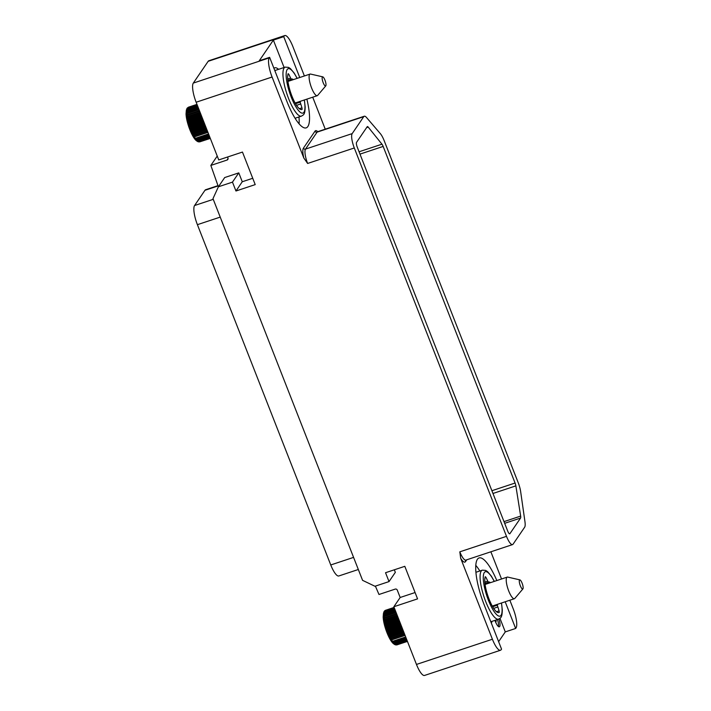 <?xml version="1.0" encoding="UTF-8"?>
<svg xmlns="http://www.w3.org/2000/svg" width="711" height="711" viewBox="0 0 711 711"><rect width="100%" height="100%" fill="white"/><g stroke="black" fill="none" stroke-linecap="round" stroke-linejoin="round"><path stroke-width="1.07" d="M368.209 127.091L381.958 144.191A4.044 1.067 -108.4 0 1 383.158 146.43L515.075 483.036A4.044 1.067 -108.4 0 1 515.866 485.871L520.656 516.097A4.044 1.067 -108.4 0 1 520.576 518.052L509.903 533.685A4.044 1.067 -108.4 0 1 509.725 533.828A4.044 1.067 -108.4 0 1 507.707 531.073L357.251 147.141A4.044 1.067 -108.4 0 1 356.54 142.36L367.214 126.718A4.044 1.067 -108.4 0 1 367.391 126.576A4.044 1.067 -108.4 0 1 368.209 127.091L366.6 127.624M506.499 536.343A12.14 3.208 71.6 0 0 512.551 544.599A12.14 3.208 71.6 0 0 513.075 544.173L524.647 527.224A12.14 3.208 71.6 0 0 524.967 521.785L520.656 491.63A12.14 3.208 71.6 0 0 518.212 482.698L384.171 140.671A12.14 3.208 71.6 0 0 380.394 133.712L366.538 117.528A12.14 3.208 71.6 0 0 364.272 116.231A12.14 3.208 71.6 0 0 363.748 116.657L352.185 133.615A12.14 3.208 71.6 0 0 354.3 147.977L506.499 536.343L459.821 551.834L460.666 558.242L492.403 639.242A16.184 4.275 71.6 0 0 500.473 650.254A16.184 4.275 71.6 0 0 501.175 649.685L501.548 649.143L484.155 604.759A38.447 10.15 71.6 0 1 479.098 557.931A38.447 10.15 71.6 0 1 496.829 580.558M490.874 551.798L501.531 578.994M509.849 600.226L513.2 608.767A16.184 4.275 71.6 0 1 516.026 627.92L515.653 628.462L505.192 601.773M354.3 147.977L307.623 163.459L303.828 158.038L272.082 77.028L196.138 102.233A16.184 4.275 -108.4 0 1 193.312 83.08L208.163 61.315A16.184 4.275 -108.4 0 1 208.865 60.746L284.8 35.55A16.184 4.275 71.6 0 1 292.87 46.562L304.397 75.97M312.716 97.194L325.247 129.18M500.473 650.254L424.529 675.45A16.184 4.275 -108.4 0 1 416.468 664.438L492.403 639.242M375.381 586.122L378.99 594.485L395.2 589.108A1.618 1.529 34.3 0 1 397.262 590.094L400.169 597.489L415.082 592.539M416.468 664.438L393.85 606.741L400.169 597.489M393.85 606.741L417.561 598.875L404.808 566.32L385.54 572.719L389.024 581.589L374.946 586.264L362.574 580.336L212.98 198.627L218.393 186.797L232.47 182.123L235.954 191.001L255.213 184.611L242.46 152.065L218.748 159.931L196.138 102.233M394.338 569.795L395.334 572.346L389.024 581.589M228.071 158.571L227.058 160.046A1.618 1.529 34.3 0 0 227.964 158.073L227.547 157.015M284.8 35.55A16.184 4.275 71.6 0 0 284.107 36.119L283.733 36.661L299.74 77.508M306.859 99.14A38.447 10.15 71.6 0 1 306.174 127.873A38.447 10.15 71.6 0 1 287.013 101.726L269.62 57.342L269.256 57.884A16.184 4.275 71.6 0 0 272.082 77.028M269.62 57.342L259.248 60.782L273.362 40.1L283.733 36.661M284.098 67.492L273.362 40.1M299.091 123.856A38.447 10.15 71.6 0 0 298.967 116.96M278.561 69.331A28.449 7.51 71.6 0 0 274.739 67.829A28.449 7.51 71.6 0 0 273.931 68.327M300.46 101.264A12.549 3.315 -108.4 0 1 300.175 102.153L301.962 107.841L302.148 109.307L301.277 109.592M293.288 79.65A12.549 3.315 -108.4 0 0 291.599 78.992A12.549 3.315 -108.4 0 0 291.199 79.25L288.853 74.388L287.875 74.708M302.148 109.307A19.624 5.181 71.6 0 1 301.731 109.521A19.624 5.181 71.6 0 1 291.643 95.372A19.624 5.181 71.6 0 1 288.168 73.642L288.853 74.388M304.361 99.967L305.161 106.934C304.992 115.111 303.464 114.747 301.464 116.133A25.818 6.817 -108.4 0 1 290.15 102.295A25.818 6.817 -108.4 0 1 282.951 74.664A25.818 6.817 -108.4 0 1 285.2 67.127L274.828 70.567A25.818 6.817 71.6 0 0 274.81 70.576M275.353 70.398A25.898 6.843 71.6 0 0 275.139 70.407A25.898 6.843 71.6 0 0 274.775 70.496L275.139 70.407M198.422 141.507L199.764 141.862A18.264 4.826 -108.4 0 1 199.569 141.862L199.098 141.756A18.264 4.826 -108.4 0 1 198.876 141.667L197.125 141.213L198.351 141.373A18.264 4.826 -108.4 0 1 198.111 141.196L196.369 140.68L197.551 140.725A18.264 4.826 -108.4 0 1 197.285 140.467L195.569 139.898L196.689 139.818A18.264 4.826 -108.4 0 1 196.414 139.48L194.725 138.876L195.801 138.672A18.264 4.826 -108.4 0 1 195.516 138.263L193.854 137.641L194.885 137.294A18.264 4.826 -108.4 0 1 194.601 136.823L192.974 136.201L193.961 135.721A18.264 4.826 -108.4 0 1 193.676 135.197L192.094 134.583L193.045 133.97A18.264 4.826 -108.4 0 1 192.761 133.392L191.232 132.806L192.148 132.068A18.264 4.826 -108.4 0 1 191.881 131.455L190.397 130.913L205.426 125.927M190.397 130.913L191.286 130.051L205.23 125.429M191.881 131.455L205.781 126.834M192.148 132.068L206.03 127.465M191.232 132.806L206.181 127.847M192.761 133.392L206.554 128.815M193.045 133.97L206.794 129.411M192.094 134.583L206.892 129.669M193.676 135.197L207.283 130.682M193.961 135.721L207.505 131.233M192.974 136.201L207.559 131.366M194.601 136.823L207.959 132.397M194.885 137.294L193.854 137.641M195.516 138.263L208.563 133.935M195.801 138.672L208.732 134.379M196.414 139.48L209.087 135.277M196.689 139.818L209.238 135.659M197.285 140.467L209.532 136.405M197.551 140.725L209.647 136.708M197.125 141.213L196.405 140.716C191.926 137.267 186.122 121.857 186.033 113.609L186.842 108.703M198.111 141.196L209.878 137.294M198.351 141.373L209.967 137.516M198.876 141.667L210.127 137.925M198.245 141.791L197.374 141.4M199.098 141.756L210.189 138.076M210.296 138.369L198.867 141.924L210.278 138.307M199.773 141.862L210.323 138.414M188.504 107.174L196.974 104.366L188.317 107.263M197.205 104.944L187.633 108.125L186.744 109.05L187.908 107.672A18.264 4.826 71.6 0 1 188.051 107.503L187.18 108.543L188.051 107.503L197.036 104.517M187.908 107.672L197.08 104.624M186.922 108.579L187.482 107.832M197.471 105.628L186.406 109.796L187.517 108.365L197.276 105.13M197.836 106.561L186.175 110.792L187.242 109.325L197.578 105.895M198.289 107.725L186.06 112.009L187.073 110.516L197.969 106.908M191.286 130.051A18.264 4.826 -108.4 0 1 191.028 129.402L189.597 128.922L190.477 127.944A18.264 4.826 -108.4 0 1 190.237 127.269L188.859 126.869L189.73 125.776A18.264 4.826 -108.4 0 1 189.508 125.092L188.193 124.781L189.046 123.59A18.264 4.826 -108.4 0 1 188.85 122.905L187.597 122.701L188.459 121.421A18.264 4.826 -108.4 0 1 188.291 120.746L187.082 120.648L187.953 119.297A18.264 4.826 -108.4 0 1 187.82 118.648L186.673 118.666L187.562 117.253A18.264 4.826 -108.4 0 1 187.455 116.64L186.353 116.782L187.269 115.324A18.264 4.826 -108.4 0 1 187.197 114.755L186.149 115.031L187.091 113.547A18.264 4.826 -108.4 0 1 187.055 113.022L186.051 113.431L187.02 111.929L198.458 108.143M187.055 113.022L198.831 109.112M187.091 113.547L199.018 109.583M186.149 115.031L199.427 110.623M187.197 114.755L199.453 110.685M187.269 115.324L199.658 111.218M186.353 116.782L200.058 112.24M187.455 116.64L200.138 112.436M187.562 117.253L200.36 113.005M186.673 118.666L200.751 114M187.82 118.648L200.875 114.32M187.953 119.297L201.115 114.933M187.082 120.648L201.48 115.875M188.291 120.746L201.657 116.311M188.459 121.421L201.906 116.96M187.597 122.701L202.253 117.83M188.85 122.905L202.475 118.39M189.046 123.59L202.733 119.048M188.193 124.781L203.044 119.857M189.508 125.092L203.302 120.514M189.73 125.776L203.568 121.181M188.859 126.869L203.844 121.901M190.237 127.269L204.146 122.656M190.477 127.944L204.404 123.323M189.597 128.922L204.644 123.927M191.028 129.402L204.972 124.772M310.583 74.068A11.385 3.004 71.6 0 0 310.085 74.077A11.385 3.004 71.6 0 0 309.098 77.401A11.385 3.004 -108.4 0 0 312.271 89.586A11.385 3.004 -108.4 0 0 317.257 95.692A11.385 3.004 -108.4 0 0 317.657 95.398L325.771 85.88A4.817 1.271 -108.4 0 1 323.629 83.747A4.817 1.271 -108.4 0 1 322.145 78.263A4.817 1.271 71.6 0 1 322.767 76.85L310.583 74.068M322.767 76.85A4.817 1.271 71.6 0 1 324.82 79.774A4.817 1.271 71.6 0 1 326.011 84.6A4.817 1.271 -108.4 0 1 325.771 85.88M235.954 191.001L242.264 181.749L252.734 178.283M232.47 182.123L238.78 172.88L242.264 181.749M227.058 160.046L210.847 165.423L218.393 186.806L224.703 177.546L238.78 172.88M217.237 156.065L210.847 165.423M217.975 185.642L205.666 189.721A16.184 4.275 71.6 0 0 204.964 190.29L194.565 205.532A16.184 4.275 71.6 0 0 197.4 224.676L330.757 564.961A16.184 4.275 71.6 0 0 338.818 575.972L358.326 569.502M498.624 641.669L505.281 631.901L499.984 618.383M515.653 628.462L505.281 631.901M479.845 570.986A38.447 10.15 71.6 0 0 475.819 565.387M491.39 623.218A28.449 7.51 71.6 0 0 491.959 621.37M494.936 620.383A8.097 2.133 71.6 0 0 499.318 626.8A8.097 2.133 71.6 0 0 499.664 626.515A8.097 2.133 71.6 0 0 498.98 619.023M497.593 604.288A12.549 3.315 -108.4 0 1 497.309 605.177L499.095 610.873L499.282 612.34L498.411 612.624M490.43 582.682A12.549 3.315 -108.4 0 0 488.741 582.016A12.549 3.315 -108.4 0 0 488.333 582.282L485.986 577.412L485.009 577.741M499.282 612.34A19.624 5.181 71.6 0 1 498.873 612.553A19.624 5.181 71.6 0 1 488.777 598.404A19.624 5.181 71.6 0 1 485.302 576.674L485.986 577.412M395.556 644.539L396.898 644.895A18.264 4.826 -108.4 0 1 396.702 644.895L396.231 644.788A18.264 4.826 -108.4 0 1 396.009 644.699L394.258 644.246L395.494 644.406A18.264 4.826 -108.4 0 1 395.245 644.228L393.503 643.713L394.685 643.757A18.264 4.826 -108.4 0 1 394.418 643.499L392.703 642.931L393.832 642.851A18.264 4.826 -108.4 0 1 393.556 642.513L391.859 641.909L392.934 641.704A18.264 4.826 -108.4 0 1 392.65 641.295L390.988 640.673L392.019 640.327A18.264 4.826 -108.4 0 1 391.734 639.856L390.108 639.233L391.094 638.754A18.264 4.826 -108.4 0 1 390.81 638.229L389.228 637.616L390.179 637.003A18.264 4.826 -108.4 0 1 389.895 636.425L388.366 635.838L389.29 635.101A18.264 4.826 -108.4 0 1 389.015 634.479L387.531 633.945L402.559 628.959M387.531 633.945L388.428 633.083L402.364 628.453M389.015 634.479L402.915 629.866M389.29 635.101L403.164 630.497M388.366 635.838L403.315 630.879M389.895 636.425L403.688 631.848M390.179 637.003L403.928 632.443M389.228 637.616L404.026 632.701M390.81 638.229L404.426 633.705M391.094 638.754L404.639 634.265M390.108 639.233L404.692 634.39M391.734 639.856L405.092 635.421M392.019 640.327L390.988 640.673M392.65 641.295L405.697 636.967M392.934 641.704L405.874 637.412M393.556 642.513L406.221 638.309M393.832 642.851L406.372 638.682M394.418 643.499L406.665 639.438M394.685 643.757L406.781 639.74M394.258 644.246L393.539 643.739C389.068 640.3 383.256 624.889 383.167 616.641L383.976 611.736M395.245 644.228L407.012 640.327M395.494 644.406L407.101 640.549M396.009 644.699L407.261 640.958M395.387 644.824L394.507 644.433M396.231 644.788L407.323 641.109M407.456 641.446L396 644.957L407.412 641.34M396.898 644.895L407.439 641.402M384.873 610.678L394.107 607.39M385.246 610.394L394.116 607.416M394.338 607.976L384.767 611.149L383.878 612.073L385.042 610.696A18.264 4.826 71.6 0 1 385.184 610.536L384.313 611.576L385.184 610.536L394.17 607.55M385.042 610.696L394.214 607.656M384.056 611.611L384.615 610.865M394.605 608.66L383.549 612.829L384.66 611.398L394.409 608.163M394.969 609.594L383.318 613.824L384.375 612.358L394.712 608.927M395.432 610.758L383.193 615.042L384.207 613.549L395.103 609.931M388.428 633.083A18.264 4.826 -108.4 0 1 388.162 632.426L386.74 631.955L387.611 630.968A18.264 4.826 -108.4 0 1 387.371 630.302L386.002 629.902L386.864 628.808A18.264 4.826 -108.4 0 1 386.642 628.124L385.326 627.813L386.189 626.622A18.264 4.826 -108.4 0 1 385.993 625.938L384.731 625.733L385.593 624.454A18.264 4.826 -108.4 0 1 385.424 623.778L384.224 623.68L385.095 622.329A18.264 4.826 -108.4 0 1 384.953 621.681L383.807 621.698L384.695 620.285A18.264 4.826 -108.4 0 1 384.589 619.672L383.487 619.814L384.402 618.357A18.264 4.826 -108.4 0 1 384.331 617.788L383.282 618.063L384.224 616.579A18.264 4.826 -108.4 0 1 384.189 616.055L383.185 616.464L384.162 614.962L395.592 611.167M384.189 616.055L395.974 612.144M384.224 616.579L396.151 612.615M383.282 618.063L396.56 613.655M384.331 617.788L396.587 613.717M384.402 618.357L396.791 614.251M383.487 619.814L397.191 615.264M384.589 619.672L397.271 615.459M384.695 620.285L397.493 616.037M383.807 621.698L397.884 617.024M384.953 621.681L398.009 617.352M385.095 622.329L398.249 617.966M384.224 623.68L398.622 618.899M385.424 623.778L398.791 619.343M385.593 624.454L399.049 619.992M384.731 625.733L399.386 620.863M385.993 625.938L399.609 621.423M386.189 626.622L399.866 622.081M385.326 627.813L400.177 622.88M386.642 628.124L400.435 623.547M386.864 628.808L400.702 624.214M386.002 629.902L400.977 624.925M387.371 630.302L401.28 625.689M387.611 630.968L401.537 626.355M386.74 631.955L401.777 626.96M388.162 632.426L402.106 627.804M507.716 577.092A11.385 3.004 71.6 0 0 507.219 577.11A11.385 3.004 71.6 0 0 506.232 580.434A11.385 3.004 -108.4 0 0 509.405 592.619A11.385 3.004 -108.4 0 0 514.391 598.715A11.385 3.004 -108.4 0 0 514.8 598.431L522.905 588.912A4.817 1.271 -108.4 0 1 520.772 586.771A4.817 1.271 -108.4 0 1 519.279 581.296A4.817 1.271 71.6 0 1 519.91 579.883L507.716 577.092M519.91 579.883A4.817 1.271 71.6 0 1 521.954 582.807A4.817 1.271 71.6 0 1 523.154 587.624A4.817 1.271 -108.4 0 1 522.905 588.912M498.393 626.515A8.097 2.133 71.6 0 0 497.504 619.53M496.02 620.019L496.109 621.645L495.069 620.339M496.109 621.645L495.505 621.841M520.576 518.052L504.677 523.323M520.656 516.097L504.01 521.625M515.866 485.871L492.972 493.47M515.075 483.036L491.896 490.723M383.158 146.43L359.979 154.118M381.958 144.191L359.073 151.781M512.551 544.599L465.874 560.09A12.14 3.208 -108.4 0 1 459.821 551.834M465.874 560.09L465.643 560.232A1.618 1.529 -145.7 0 0 465.501 561.637A13.758 3.635 -108.4 0 1 460.666 558.242M466.754 559.797L465.501 561.637M208.163 61.315L284.107 36.119M303.828 158.038A13.758 3.635 -108.4 0 1 303.446 148.11L315.009 131.162A13.758 3.635 -108.4 0 1 317.737 131.668M307.623 163.459A12.14 3.208 -108.4 0 1 305.508 149.097A1.618 1.529 34.3 0 1 303.446 148.11M352.185 133.615L305.508 149.097L317.07 132.148A1.618 1.529 34.3 0 1 315.009 131.162M363.748 116.657L317.07 132.148A12.14 3.208 -108.4 0 1 317.595 131.722L317.435 131.793M269.256 57.884L193.312 83.08M301.962 107.841L299.349 108.703M296.531 105.344L300.469 104.037M295.509 103.699L300.175 102.153M304.264 100.002A23.392 6.177 -108.4 0 1 304.957 106.268A23.392 6.177 -108.4 0 1 296.025 107.032A23.392 6.177 -108.4 0 1 286.151 75.526A23.392 6.177 -108.4 0 1 297.091 78.388M290.337 78.183L287.715 79.054M291.083 79.294L287.831 80.37L291.146 79.285M187.029 111.467A18.264 4.826 71.6 0 0 187.02 111.929M330.757 564.961L353.58 557.388M197.4 224.676L220.223 217.104M204.964 190.29L218.081 185.944M194.565 205.532L213.256 199.329M499.095 610.873L496.491 611.736M493.665 608.376L497.602 607.07M492.643 606.723L497.309 605.177M501.397 603.035A23.392 6.177 -108.4 0 1 502.09 609.291A23.392 6.177 -108.4 0 1 493.158 610.065A23.392 6.177 -108.4 0 1 483.284 578.558A23.392 6.177 -108.4 0 1 494.225 581.42M501.504 602.999L502.295 609.958C502.126 618.135 500.606 617.77 498.598 619.165A25.818 6.817 -108.4 0 1 487.284 605.328A25.818 6.817 -108.4 0 1 480.085 577.696A25.818 6.817 -108.4 0 1 482.334 570.16L475.935 572.284M487.479 581.216L484.849 582.087M488.217 582.327L484.973 583.402L488.279 582.318M384.162 614.5A18.264 4.826 71.6 0 0 384.162 614.962M364.272 116.231L317.595 131.722M295.065 118.257L301.464 116.133M297.198 78.352L294.194 73.073L290.426 68.603L288.55 67.385L285.2 67.127M287.964 81.418L310.085 74.077M295.127 103.024L317.257 95.692M490.812 621.752L498.598 619.165M494.332 581.385L491.328 576.106L487.568 571.626L485.684 570.418L482.334 570.16M485.098 584.451L507.219 577.11M492.27 606.056L514.391 598.715"/></g></svg>
